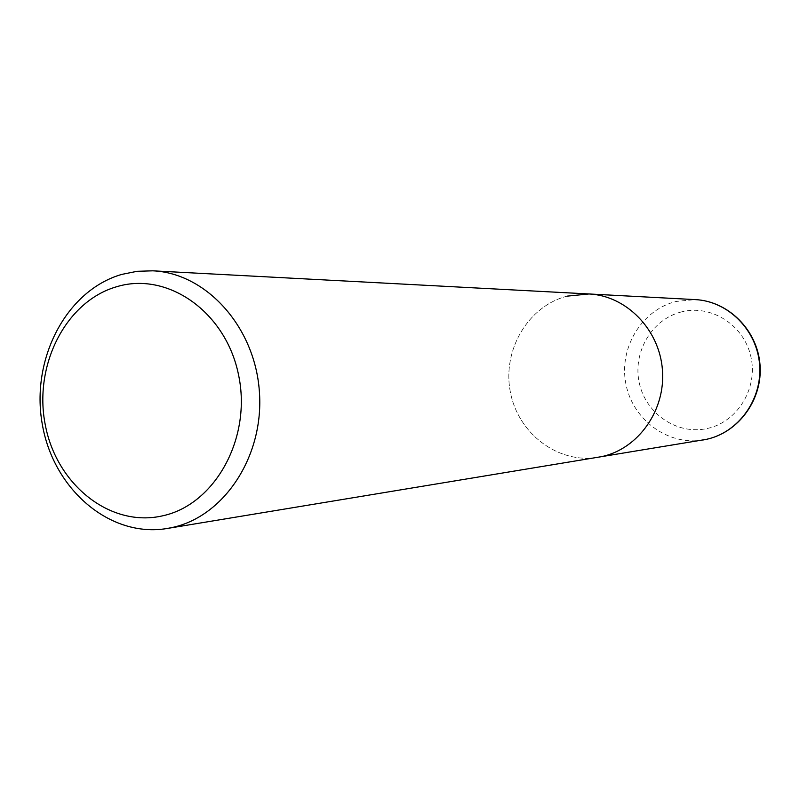 <?xml version="1.0" encoding="UTF-8"?>
<svg xmlns="http://www.w3.org/2000/svg" width="800" height="800" viewBox="0 0 800 800"><rect width="100%" height="100%" fill="white"/><g stroke="black" fill="none" stroke-linecap="round" stroke-linejoin="round"><path stroke-width="0.6" stroke-dasharray="4 3" d="M567.23 296.13C528.03 306.03 502.2 350.19 510.31 391.78C517.9 433.48 558.02 464.11 598.04 457.33C558.02 464.11 517.9 433.48 510.31 391.78C502.2 350.19 528.03 306.03 567.23 296.13L588.99 293.96M703.07 439.98C667.9 445.96 632.52 419.71 625.86 383.78C618.74 347.95 641.64 309.9 676.15 301.45L695.29 299.61M681.68 311.86C651.94 319.04 632.4 352.24 639.3 382.98C645.76 413.81 677.29 435.3 707.27 428.49C737.34 422.16 758.16 388.41 750.92 356.83C744.13 325.14 711.32 304.21 681.68 311.86M706.25 439.38L705.44 439.55M705.29 439.58L704.33 439.76"/><path stroke-width="1.2" d="M121.8 274.4C66.18 290.36 30.57 359.27 42.28 424.17C53.26 489.21 109.83 538.12 167.09 528.5L172.48 527.45C224.79 516.17 264.56 455.2 259.33 390.85C254.62 326.45 206.09 273.12 152.82 270.82L137.15 271.3L121.8 274.4M567.23 296.13L588.99 293.96C626.25 295.67 659.4 329.34 662.42 369.75C665.79 410.13 638.35 448.84 601.81 456.6L706.25 439.38M162.73 515.8C110.56 527.96 56.67 484.95 45.34 425.15C33.27 365.53 65.7 301.17 116.9 286.66C167.89 271.25 226.14 312.17 238.62 375.24C251.87 438.12 215.07 504.57 162.73 515.8M152.82 270.82L588.99 293.96C626.25 295.67 659.4 329.34 662.42 369.75C665.79 410.13 638.35 448.84 601.81 456.6L167.09 528.5M695.29 299.61C728.04 301.12 757.01 330.02 759.61 364.66C762.52 399.28 738.49 432.55 706.38 439.35C738.83 432.46 762.92 399.15 760 364.64C757.4 330.1 728.35 301.15 695.29 299.61L588.99 293.96M704.33 439.76L703.07 439.98"/></g></svg>
